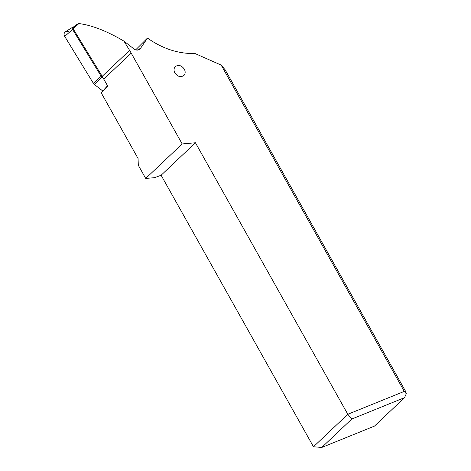 <?xml version="1.0" encoding="UTF-8"?>
<svg xmlns="http://www.w3.org/2000/svg" width="471" height="471" viewBox="0 0 471 471"><rect width="100%" height="100%" fill="white"/><g stroke="black" fill="none" stroke-linecap="round" stroke-linejoin="round"><path stroke-width="0.71" d="M94.471 84.539L102.755 90.991L94.471 84.539A3.956 3.25 45.5 0 1 93.841 83.95A3.956 3.25 45.5 0 0 94.471 84.539L101.771 76.938A2.025 1.666 -134.5 0 1 101.448 76.638A2.025 1.666 -134.5 0 1 101.188 76.284L72.569 29.432A2.025 1.666 -134.5 0 1 72.911 27.071A2.025 1.666 -134.5 0 1 74.235 26.912M72.911 27.071L65.381 31.804A3.956 3.25 45.5 0 0 64.715 36.408L93.329 83.261A3.956 3.25 45.5 0 0 93.841 83.95A3.956 3.25 45.5 0 1 93.329 83.261L101.188 76.284M103.208 78.056L101.771 76.938M123.961 41.124L134.465 49.325L135.972 50.003L137.703 50.109L139.316 49.526L140.511 48.372L147.494 38.051A74.165 59.481 46.6 0 0 194.794 53.435L221.17 65.092L404.283 391.395L347.804 414.28L195.436 142.766L182.171 143.938L131.215 53.135A74.165 59.481 46.6 0 0 129.602 50.379L123.961 41.124C106.823 31.039 91.792 25.181 78.857 23.55L76.661 24.68M174.888 72.94C177.702 76.726 180.711 77.574 183.902 75.472C185.433 73.747 185.568 71.633 184.308 69.125C181.494 65.339 178.491 64.492 175.3 66.594C173.77 68.319 173.634 70.432 174.888 72.94M73.482 27.689L73.205 28.884L78.857 23.55M73.205 28.884L102.183 76.331L107.794 86.211L101.212 92.811L138.062 158.48L138.315 165.28L145.704 178.45L154.565 177.667L161.111 175.247L313.48 446.761L347.804 414.28L351.802 419.025L404.518 397.665L374.486 426.09L321.77 447.45L351.802 419.025M182.171 143.938L145.704 178.45M107.529 85.74L101.212 92.811M147.494 38.051L135.624 49.897M221.17 65.092L225.173 69.838L405.902 391.901L406.285 393.768L404.518 397.665M195.436 142.766L161.111 175.247M313.48 446.761L321.77 447.45M404.283 391.395L406.285 393.768M69.443 32.205A3.956 3.25 45.5 0 0 65.027 32.069A3.956 3.25 45.5 0 0 64.715 36.408L93.329 83.261M72.569 29.432L64.715 36.408M140.511 48.372L137.085 50.144M102.183 76.331L129.602 50.379M131.215 53.135L103.791 79.087M73.276 27.824L76.92 24.374"/></g></svg>
